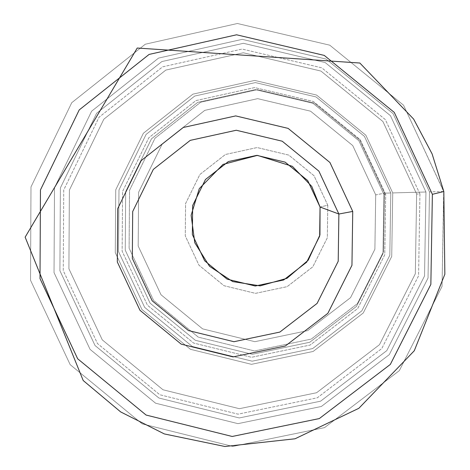 <?xml version="1.0" encoding="UTF-8"?>
<svg xmlns="http://www.w3.org/2000/svg" width="470" height="470" viewBox="0 0 470 470"><rect width="100%" height="100%" fill="white"/><g stroke="black" fill="none" stroke-linecap="round" stroke-linejoin="round"><path stroke-width="0.35" stroke-dasharray="2.35 1.76" d="M320.052 207.017L327.784 205.22L327.337 237.761L312.803 266.825L287.135 286.653L255.445 293.368L224.002 285.707L198.98 265.209L185.274 235.911L185.579 203.557L199.879 174.499L225.4 154.489L257.137 147.545L288.786 155.106L314.019 175.698L327.784 205.22L320.052 207.023M375.712 194.897L374.89 249.235L350.538 297.675L307.674 330.622L254.887 341.69L202.599 328.865L161.004 294.755L138.192 246.057L138.621 192.23L162.326 143.802L204.785 110.356L257.701 98.653L310.564 111.19L352.741 145.565L375.712 194.897L352.741 145.565L310.564 111.19L257.701 98.653L204.785 110.356L162.326 143.802L138.621 192.23L138.192 246.057L161.004 294.755L202.599 328.865L254.887 341.69L307.674 330.622L350.538 297.675L374.89 249.235L375.712 194.897L384.478 193.152L383.573 251.591L357.37 303.673L311.263 339.076L254.511 350.955L198.317 337.149L153.625 300.489L129.103 248.148L129.55 190.303L155.012 138.233L200.643 102.254L257.542 89.647L314.401 103.118L359.773 140.089L384.478 193.152L375.712 194.897M327.784 205.22L314.019 175.698L288.786 155.106L257.137 147.545L225.4 154.489L199.879 174.499L185.579 203.557L185.274 235.911L198.98 265.209L224.002 285.707L255.445 293.368L287.135 286.653L312.803 266.825L327.337 237.761L327.784 205.22M390.793 192.976L389.818 255.31L361.853 310.835L312.679 348.558L252.184 361.189L192.295 346.461L144.666 307.38L118.516 251.597L118.981 189.939L146.094 134.426L194.727 96.05L255.392 82.585L316.04 96.938L364.438 136.371L390.793 192.976L384.478 193.152L359.773 140.089L314.401 103.118L257.542 89.647L200.643 102.254L155.012 138.233L129.55 190.303L129.103 248.148L153.625 300.489L198.317 337.149L254.511 350.955L311.263 339.076L357.37 303.673L383.573 251.591L384.478 193.152L390.793 192.976L364.438 136.371L316.04 96.938L255.392 82.585L194.727 96.05L146.094 134.426L118.981 189.939L118.516 251.597L144.666 307.38L192.295 346.461L252.184 361.189L312.679 348.558L361.853 310.835L389.818 255.31L390.793 192.976M383.896 194.457L382.985 253.659L356.442 306.411L309.742 342.266L252.261 354.286L195.35 340.298L150.083 303.162L125.243 250.152L125.69 191.56L151.469 138.82L197.682 102.378L255.316 89.611L312.908 103.253L358.869 140.706L383.896 194.457L358.869 140.706L312.908 103.253L255.316 89.611L197.682 102.378L151.469 138.82L125.69 191.56L125.243 250.152L150.083 303.162L195.35 340.298L252.261 354.286L309.742 342.266L356.442 306.411L382.985 253.659L383.896 194.457L385.7 194.433L384.765 254.763L357.711 308.52L310.118 345.051L251.55 357.288L193.564 343.029L147.439 305.195L122.124 251.18L122.576 191.478L148.837 137.739L195.925 100.598L254.652 87.579L313.349 101.479L360.196 139.649L385.7 194.433L383.896 194.457M392.726 192.923L391.727 256.444L363.228 313.032L313.114 351.466L251.468 364.326L190.45 349.31L141.922 309.489L115.279 252.654L115.738 189.827L143.362 133.263L192.912 94.147L254.734 80.423L316.545 95.046L365.872 135.231L392.726 192.923L365.872 135.231L316.545 95.046L254.734 80.423L192.912 94.147L143.362 133.263L115.738 189.827L115.279 252.654L141.922 309.489L190.45 349.31L251.468 364.326L313.114 351.466L363.228 313.032L391.727 256.444L392.726 192.923L425.943 191.995L424.539 275.978L386.775 350.638L320.558 401.192L239.271 417.953L158.919 398.025L95.04 345.532L59.907 270.697L60.377 187.935L96.609 113.299L161.85 61.564L243.448 43.299L325.17 62.539L390.441 115.673L425.943 191.995L392.726 192.923M385.7 194.433L360.196 139.649L313.349 101.479L254.652 87.579L195.925 100.598L148.837 137.739L122.576 191.478L122.124 251.18L147.439 305.195L193.564 343.029L251.55 357.288L310.118 345.051L357.711 308.52L384.765 254.763L385.7 194.433M425.943 191.995L390.441 115.673L325.17 62.539L243.448 43.299L161.85 61.564L96.609 113.299L60.377 187.935L59.907 270.697L95.04 345.532L158.919 398.025L239.271 417.953L320.558 401.192L386.775 350.638L424.539 275.978L425.943 191.995M416.637 193.998L415.327 273.746L379.49 344.674L316.604 392.732L239.371 408.694L163.008 389.777L102.29 339.892L68.908 268.764L69.378 190.109L103.829 119.21L165.828 70.089L243.343 52.769L320.945 71.064L382.921 121.524L416.637 193.998L382.921 121.524L320.945 71.064L243.343 52.769L165.828 70.089L103.829 119.21L69.378 190.109L68.908 268.764L102.29 339.892L163.008 389.777L239.371 408.694L316.604 392.732L379.49 344.674L415.327 273.746L416.637 193.998L419.933 193.951L418.582 275.772L381.805 348.523L317.297 397.802L238.079 414.152L159.765 394.735L97.502 343.576L63.256 270.632L63.726 189.962L99.047 117.236L162.626 66.84L242.138 49.062L321.756 67.821L385.341 119.592L419.933 193.951L416.637 193.998M429.486 191.901L428.035 278.058L389.283 354.639L321.351 406.48L237.973 423.652L155.57 403.195L90.064 349.357L54.032 272.612L54.502 187.736L91.638 111.179L158.543 58.098L242.244 39.345L326.086 59.073L393.061 113.587L429.486 191.901L393.061 113.587L326.086 59.073L242.244 39.345L158.543 58.098L91.638 111.179L54.502 187.736L54.032 272.612L90.064 349.357L155.57 403.195L237.973 423.652L321.351 406.48L389.283 354.639L428.035 278.058L429.486 191.901L443.68 191.501L442.041 286.394L399.318 370.671L324.517 427.635L232.791 446.435L142.187 423.875L70.177 364.649L30.532 280.267L30.985 186.931L71.751 102.689L145.306 44.215L237.426 23.5L329.776 45.185L403.565 105.227L443.68 191.501L429.486 191.901M419.933 193.951L385.341 119.592L321.756 67.821L242.138 49.062L162.626 66.84L99.047 117.236L63.726 189.962L63.256 270.632L97.502 343.576L159.765 394.735L238.079 414.152L317.297 397.802L381.805 348.523L418.582 275.772L419.933 193.951M443.821 191.513L403.565 105.227L329.776 45.185L237.426 23.5L145.306 44.215L71.751 102.689L30.985 186.931L30.532 280.267L70.177 364.649L142.187 423.875L232.791 446.435L324.517 427.635L399.318 370.671L442.041 286.394L443.821 191.513"/><path stroke-width="0.7" d="M432.377 194.31L394.289 112.412L324.253 55.407L236.592 34.792L149.108 54.42L79.224 109.915L40.461 189.921L40.009 278.604L77.673 358.792L146.105 415.057L232.198 436.471L319.318 418.57L390.329 364.432L430.855 284.397L432.377 194.31L430.855 284.397L390.329 364.432L319.318 418.57L232.198 436.471L146.105 415.057L77.673 358.792L40.009 278.604L40.461 189.921L79.224 109.915L149.108 54.42L236.592 34.792L324.253 55.407L394.289 112.412L432.377 194.31L443.821 191.513L432.377 194.31M352.735 211.424L351.954 265.303L327.854 313.32L285.384 345.967L233.067 356.912L181.226 344.157L139.978 310.306L117.33 261.996L117.723 208.621L141.194 160.611L183.259 127.476L235.705 115.908L288.11 128.381L329.934 162.491L352.735 211.424L329.934 162.491L288.11 128.381L235.705 115.908L183.259 127.476L141.194 160.611L117.723 208.621L117.33 261.996L139.978 310.306L181.226 344.157L233.067 356.912L285.384 345.967L327.854 313.32L351.954 265.303L352.735 211.424L338.876 214.02L338.212 261.267L317.097 303.403L279.85 332.079L233.937 341.714L188.423 330.539L152.198 300.823L132.317 258.4L132.687 211.541L153.314 169.412L190.244 140.365L236.257 130.249L282.212 141.206L318.877 171.121L338.876 214.02L352.735 211.424M338.876 214.02L318.877 171.121L282.212 141.206L236.257 130.249L190.244 140.365L153.314 169.412L132.687 211.541L132.317 258.4L152.198 300.823L188.423 330.539L233.937 341.714L279.85 332.079L317.097 303.403L338.212 261.267L338.876 214.02L320.058 207.023L319.659 236.169L306.652 262.213L283.657 279.985L255.263 286.013L227.086 279.151L204.656 260.785L192.371 234.524L192.653 205.525L205.472 179.493L228.35 161.574L256.779 155.364L285.125 162.138L307.727 180.586L320.058 207.023L338.876 214.02M320.052 207.023L311.769 186.408L292.369 166.327L257.437 155.376L223.021 164.4L199.274 188.658L191.137 215.237L194.786 242.779L209.538 266.314L232.732 281.601L260.198 285.872L286.97 278.316L308.179 260.262L319.941 234.959L320.058 207.023L307.727 180.586L285.125 162.138L256.779 155.364L228.35 161.574L205.472 179.493L192.653 205.525L192.371 234.524L204.656 260.785L227.086 279.151L255.263 286.013L283.657 279.985L306.652 262.213L319.659 236.169L320.052 207.017M443.821 191.513L432.106 153.901L413.635 119.086L359.844 63.027L137.234 48.028L25.145 237.156L83.202 380.518L120.673 411.926L164.359 433.939L224.918 446.5L295.025 438.786L358.851 408.307L414.27 350.773L444.855 274.233L443.821 191.513"/></g></svg>
